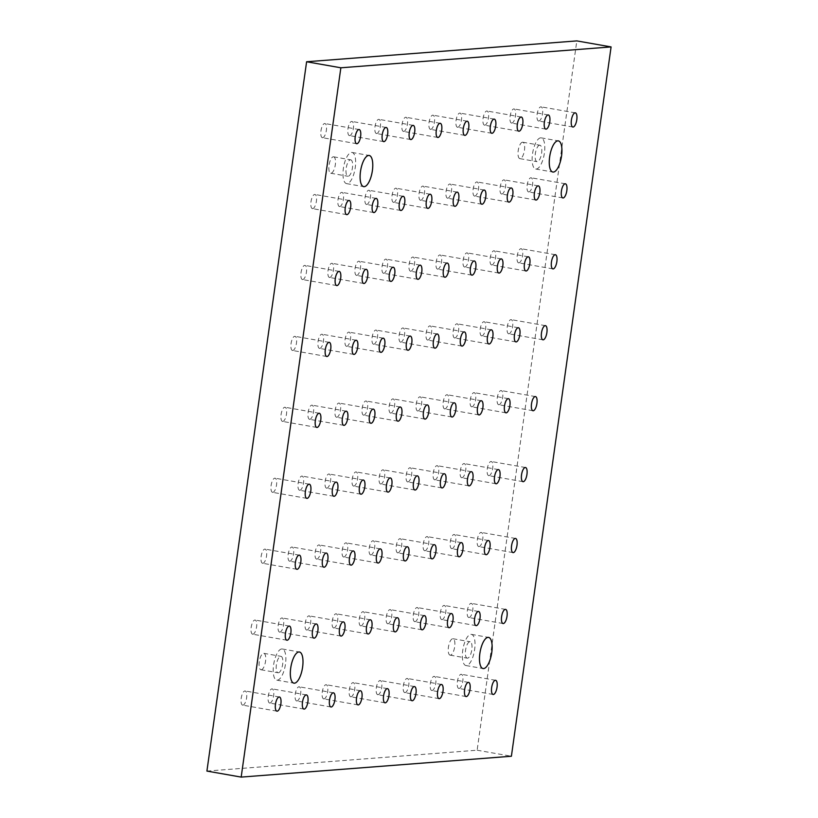 <?xml version="1.0" encoding="UTF-8"?>
<svg xmlns="http://www.w3.org/2000/svg" width="818" height="818" viewBox="0 0 818 818"><rect width="100%" height="100%" fill="white"/><g stroke="black" fill="none" stroke-linecap="round" stroke-linejoin="round"><path stroke-width="0.61" stroke-dasharray="4.09 3.07" d="M450.401 655.177A8.344 3.057 -80 0 1 450.115 655.157A8.344 3.057 -80 0 1 448.55 646.414A8.344 3.057 -80 0 1 452.998 638.735A8.344 3.057 -80 0 1 454.634 647.089A8.344 3.057 -80 0 1 450.401 655.177M261.249 669.778A8.344 3.057 100 0 0 265.482 661.69A8.344 3.057 100 0 0 263.846 653.337A8.344 3.057 100 0 0 259.388 661.016A8.344 3.057 100 0 0 260.962 669.758A8.344 3.057 100 0 0 261.249 669.778M333.345 156.8A8.344 3.057 -80 0 1 333.632 156.811A8.344 3.057 -80 0 1 335.196 165.563A8.344 3.057 -80 0 1 330.738 173.242A8.344 3.057 -80 0 1 329.102 164.888A8.344 3.057 -80 0 1 333.345 156.8M522.497 142.199A8.344 3.057 100 0 0 518.264 150.287A8.344 3.057 100 0 0 519.89 158.641A8.344 3.057 100 0 0 524.348 150.952A8.344 3.057 100 0 0 522.784 142.209A8.344 3.057 100 0 0 522.497 142.199M538.837 121.013A7.188 2.638 -80 0 1 538.592 121.003A7.188 2.638 -80 0 1 537.242 113.457A7.188 2.638 -80 0 1 541.076 106.841A7.188 2.638 -80 0 1 542.487 114.039A7.188 2.638 -80 0 1 538.837 121.013M528.868 191.944A7.188 2.638 -80 0 1 528.622 191.933A7.188 2.638 -80 0 1 527.273 184.387A7.188 2.638 -80 0 1 531.107 177.772A7.188 2.638 -80 0 1 532.518 184.97A7.188 2.638 -80 0 1 528.868 191.944M518.898 262.875A7.188 2.638 -80 0 1 518.653 262.864A7.188 2.638 -80 0 1 517.303 255.318A7.188 2.638 -80 0 1 521.148 248.703A7.188 2.638 -80 0 1 522.549 255.901A7.188 2.638 -80 0 1 518.898 262.875M508.929 333.805A7.188 2.638 -80 0 1 508.684 333.795A7.188 2.638 -80 0 1 507.334 326.259A7.188 2.638 -80 0 1 511.178 319.634A7.188 2.638 -80 0 1 512.579 326.832A7.188 2.638 -80 0 1 508.929 333.805M498.96 404.736A7.188 2.638 -80 0 1 498.714 404.726A7.188 2.638 -80 0 1 497.364 397.19A7.188 2.638 -80 0 1 501.209 390.564A7.188 2.638 -80 0 1 502.61 397.763A7.188 2.638 -80 0 1 498.96 404.736M488.99 475.667A7.188 2.638 -80 0 1 488.745 475.657A7.188 2.638 -80 0 1 487.395 468.121A7.188 2.638 -80 0 1 491.24 461.495A7.188 2.638 -80 0 1 492.64 468.694A7.188 2.638 -80 0 1 488.99 475.667M479.021 546.598A7.188 2.638 -80 0 1 478.775 546.588A7.188 2.638 -80 0 1 477.426 539.052A7.188 2.638 -80 0 1 481.27 532.426A7.188 2.638 -80 0 1 482.671 539.624A7.188 2.638 -80 0 1 479.021 546.598M469.062 617.529A7.188 2.638 -80 0 1 468.806 617.518A7.188 2.638 -80 0 1 467.456 609.983A7.188 2.638 -80 0 1 471.301 603.357A7.188 2.638 -80 0 1 472.702 610.565A7.188 2.638 -80 0 1 469.062 617.529M322.66 137.7A7.188 2.638 -80 0 1 322.415 137.69A7.188 2.638 -80 0 1 321.065 130.154A7.188 2.638 -80 0 1 324.899 123.528A7.188 2.638 -80 0 1 326.31 130.727A7.188 2.638 -80 0 1 322.66 137.7M349.685 135.614A7.188 2.638 -80 0 1 349.429 135.604A7.188 2.638 -80 0 1 348.079 128.068A7.188 2.638 -80 0 1 351.924 121.442A7.188 2.638 -80 0 1 353.335 128.641A7.188 2.638 -80 0 1 349.685 135.614M376.709 133.528A7.188 2.638 -80 0 1 376.454 133.518A7.188 2.638 -80 0 1 375.104 125.982A7.188 2.638 -80 0 1 378.949 119.356A7.188 2.638 -80 0 1 380.35 126.555A7.188 2.638 -80 0 1 376.709 133.528M403.724 131.442A7.188 2.638 -80 0 1 403.478 131.432A7.188 2.638 -80 0 1 402.129 123.896A7.188 2.638 -80 0 1 405.973 117.271A7.188 2.638 -80 0 1 407.374 124.469A7.188 2.638 -80 0 1 403.724 131.442M430.749 129.356A7.188 2.638 -80 0 1 430.503 129.346A7.188 2.638 -80 0 1 429.153 121.8A7.188 2.638 -80 0 1 432.988 115.185A7.188 2.638 -80 0 1 434.399 122.383A7.188 2.638 -80 0 1 430.749 129.356M457.773 127.271A7.188 2.638 -80 0 1 457.518 127.26A7.188 2.638 -80 0 1 456.168 119.714A7.188 2.638 -80 0 1 460.013 113.099A7.188 2.638 -80 0 1 461.424 120.297A7.188 2.638 -80 0 1 457.773 127.271M484.798 125.185A7.188 2.638 -80 0 1 484.542 125.174A7.188 2.638 -80 0 1 483.193 117.628A7.188 2.638 -80 0 1 487.037 111.013A7.188 2.638 -80 0 1 488.438 118.211A7.188 2.638 -80 0 1 484.798 125.185M511.812 123.099A7.188 2.638 -80 0 1 511.567 123.089A7.188 2.638 -80 0 1 510.217 115.542A7.188 2.638 -80 0 1 514.062 108.927A7.188 2.638 -80 0 1 515.463 116.125A7.188 2.638 -80 0 1 511.812 123.099M312.691 208.631A7.188 2.638 -80 0 1 312.445 208.621A7.188 2.638 -80 0 1 311.096 201.085A7.188 2.638 -80 0 1 314.93 194.459A7.188 2.638 -80 0 1 316.341 201.657A7.188 2.638 -80 0 1 312.691 208.631M339.715 206.545A7.188 2.638 -80 0 1 339.47 206.535A7.188 2.638 -80 0 1 338.11 198.999A7.188 2.638 -80 0 1 341.955 192.373A7.188 2.638 -80 0 1 343.366 199.572A7.188 2.638 -80 0 1 339.715 206.545M366.74 204.459A7.188 2.638 -80 0 1 366.484 204.449A7.188 2.638 -80 0 1 365.135 196.913A7.188 2.638 -80 0 1 368.979 190.287A7.188 2.638 -80 0 1 370.38 197.486A7.188 2.638 -80 0 1 366.74 204.459M393.755 202.373A7.188 2.638 -80 0 1 393.509 202.363A7.188 2.638 -80 0 1 392.159 194.827A7.188 2.638 -80 0 1 396.004 188.201A7.188 2.638 -80 0 1 397.405 195.4A7.188 2.638 -80 0 1 393.755 202.373M420.779 200.287A7.188 2.638 -80 0 1 420.534 200.277A7.188 2.638 -80 0 1 419.184 192.741A7.188 2.638 -80 0 1 423.018 186.115A7.188 2.638 -80 0 1 424.43 193.314A7.188 2.638 -80 0 1 420.779 200.287M447.804 198.201A7.188 2.638 -80 0 1 447.558 198.191A7.188 2.638 -80 0 1 446.199 190.655A7.188 2.638 -80 0 1 450.043 184.03A7.188 2.638 -80 0 1 451.454 191.228A7.188 2.638 -80 0 1 447.804 198.201M474.829 196.115A7.188 2.638 -80 0 1 474.573 196.105A7.188 2.638 -80 0 1 473.223 188.559A7.188 2.638 -80 0 1 477.068 181.944A7.188 2.638 -80 0 1 478.479 189.142A7.188 2.638 -80 0 1 474.829 196.115M501.843 194.03A7.188 2.638 -80 0 1 501.598 194.019A7.188 2.638 -80 0 1 500.248 186.473A7.188 2.638 -80 0 1 504.092 179.858A7.188 2.638 -80 0 1 505.493 187.056A7.188 2.638 -80 0 1 501.843 194.03M302.721 279.562A7.188 2.638 -80 0 1 302.476 279.551A7.188 2.638 -80 0 1 301.126 272.016A7.188 2.638 -80 0 1 304.961 265.39A7.188 2.638 -80 0 1 306.372 272.588A7.188 2.638 -80 0 1 302.721 279.562M329.746 277.476A7.188 2.638 -80 0 1 329.501 277.466A7.188 2.638 -80 0 1 328.141 269.93A7.188 2.638 -80 0 1 331.985 263.304A7.188 2.638 -80 0 1 333.396 270.502A7.188 2.638 -80 0 1 329.746 277.476M356.771 275.39A7.188 2.638 -80 0 1 356.515 275.38A7.188 2.638 -80 0 1 355.165 267.844A7.188 2.638 -80 0 1 359.01 261.218A7.188 2.638 -80 0 1 360.421 268.416A7.188 2.638 -80 0 1 356.771 275.39M383.785 273.304A7.188 2.638 -80 0 1 383.54 273.294A7.188 2.638 -80 0 1 382.19 265.758A7.188 2.638 -80 0 1 386.035 259.132A7.188 2.638 -80 0 1 387.435 266.331A7.188 2.638 -80 0 1 383.785 273.304M410.81 271.218A7.188 2.638 -80 0 1 410.564 271.208A7.188 2.638 -80 0 1 409.215 263.672A7.188 2.638 -80 0 1 413.049 257.046A7.188 2.638 -80 0 1 414.46 264.245A7.188 2.638 -80 0 1 410.81 271.218M437.834 269.132A7.188 2.638 -80 0 1 437.589 269.122A7.188 2.638 -80 0 1 436.229 261.586A7.188 2.638 -80 0 1 440.074 254.96A7.188 2.638 -80 0 1 441.485 262.159A7.188 2.638 -80 0 1 437.834 269.132M464.859 267.046A7.188 2.638 -80 0 1 464.604 267.036A7.188 2.638 -80 0 1 463.254 259.5A7.188 2.638 -80 0 1 467.098 252.874A7.188 2.638 -80 0 1 468.509 260.073A7.188 2.638 -80 0 1 464.859 267.046M491.874 264.96A7.188 2.638 -80 0 1 491.628 264.95A7.188 2.638 -80 0 1 490.279 257.404A7.188 2.638 -80 0 1 494.123 250.789A7.188 2.638 -80 0 1 495.524 257.987A7.188 2.638 -80 0 1 491.874 264.96M292.752 350.493A7.188 2.638 -80 0 1 292.507 350.482A7.188 2.638 -80 0 1 291.157 342.946A7.188 2.638 -80 0 1 295.001 336.321A7.188 2.638 -80 0 1 296.402 343.529A7.188 2.638 -80 0 1 292.752 350.493M319.777 348.407A7.188 2.638 -80 0 1 319.531 348.396A7.188 2.638 -80 0 1 318.171 340.861A7.188 2.638 -80 0 1 322.016 334.235A7.188 2.638 -80 0 1 323.427 341.443A7.188 2.638 -80 0 1 319.777 348.407M346.801 346.321A7.188 2.638 -80 0 1 346.546 346.311A7.188 2.638 -80 0 1 345.196 338.775A7.188 2.638 -80 0 1 349.041 332.149A7.188 2.638 -80 0 1 350.452 339.347A7.188 2.638 -80 0 1 346.801 346.321M373.816 344.235A7.188 2.638 -80 0 1 373.57 344.225A7.188 2.638 -80 0 1 372.221 336.689A7.188 2.638 -80 0 1 376.065 330.063A7.188 2.638 -80 0 1 377.466 337.261A7.188 2.638 -80 0 1 373.816 344.235M400.84 342.149A7.188 2.638 -80 0 1 400.595 342.139A7.188 2.638 -80 0 1 399.245 334.603A7.188 2.638 -80 0 1 403.09 327.977A7.188 2.638 -80 0 1 404.491 335.175A7.188 2.638 -80 0 1 400.84 342.149M427.865 340.063A7.188 2.638 -80 0 1 427.62 340.053A7.188 2.638 -80 0 1 426.26 332.517A7.188 2.638 -80 0 1 430.104 325.891A7.188 2.638 -80 0 1 431.515 333.09A7.188 2.638 -80 0 1 427.865 340.063M454.89 337.977A7.188 2.638 -80 0 1 454.634 337.967A7.188 2.638 -80 0 1 453.284 330.431A7.188 2.638 -80 0 1 457.129 323.805A7.188 2.638 -80 0 1 458.54 331.004A7.188 2.638 -80 0 1 454.89 337.977M481.904 335.891A7.188 2.638 -80 0 1 481.659 335.881A7.188 2.638 -80 0 1 480.309 328.345A7.188 2.638 -80 0 1 484.154 321.719A7.188 2.638 -80 0 1 485.555 328.918A7.188 2.638 -80 0 1 481.904 335.891M282.783 421.423A7.188 2.638 -80 0 1 282.537 421.413A7.188 2.638 -80 0 1 281.188 413.877A7.188 2.638 -80 0 1 285.032 407.252A7.188 2.638 -80 0 1 286.433 414.46A7.188 2.638 -80 0 1 282.783 421.423M309.807 419.337A7.188 2.638 -80 0 1 309.562 419.327A7.188 2.638 -80 0 1 308.212 411.791A7.188 2.638 -80 0 1 312.047 405.166A7.188 2.638 -80 0 1 313.458 412.374A7.188 2.638 -80 0 1 309.807 419.337M336.832 417.252A7.188 2.638 -80 0 1 336.576 417.241A7.188 2.638 -80 0 1 335.227 409.706A7.188 2.638 -80 0 1 339.071 403.08A7.188 2.638 -80 0 1 340.482 410.288A7.188 2.638 -80 0 1 336.832 417.252M363.857 415.166A7.188 2.638 -80 0 1 363.601 415.155A7.188 2.638 -80 0 1 362.251 407.62A7.188 2.638 -80 0 1 366.096 400.994A7.188 2.638 -80 0 1 367.497 408.202A7.188 2.638 -80 0 1 363.857 415.166M390.871 413.08A7.188 2.638 -80 0 1 390.626 413.07A7.188 2.638 -80 0 1 389.276 405.534A7.188 2.638 -80 0 1 393.121 398.908A7.188 2.638 -80 0 1 394.521 406.106A7.188 2.638 -80 0 1 390.871 413.08M417.896 410.994A7.188 2.638 -80 0 1 417.65 410.984A7.188 2.638 -80 0 1 416.301 403.448A7.188 2.638 -80 0 1 420.135 396.822A7.188 2.638 -80 0 1 421.546 404.02A7.188 2.638 -80 0 1 417.896 410.994M444.92 408.908A7.188 2.638 -80 0 1 444.665 408.898A7.188 2.638 -80 0 1 443.315 401.362A7.188 2.638 -80 0 1 447.16 394.736A7.188 2.638 -80 0 1 448.571 401.935A7.188 2.638 -80 0 1 444.92 408.908M471.945 406.822A7.188 2.638 -80 0 1 471.689 406.812A7.188 2.638 -80 0 1 470.34 399.276A7.188 2.638 -80 0 1 474.184 392.65A7.188 2.638 -80 0 1 475.585 399.849A7.188 2.638 -80 0 1 471.945 406.822M272.813 492.354A7.188 2.638 -80 0 1 272.568 492.344A7.188 2.638 -80 0 1 271.218 484.808A7.188 2.638 -80 0 1 275.063 478.182A7.188 2.638 -80 0 1 276.464 485.391A7.188 2.638 -80 0 1 272.813 492.354M299.838 490.268A7.188 2.638 -80 0 1 299.592 490.258A7.188 2.638 -80 0 1 298.243 482.722A7.188 2.638 -80 0 1 302.077 476.096A7.188 2.638 -80 0 1 303.488 483.305A7.188 2.638 -80 0 1 299.838 490.268M326.863 488.182A7.188 2.638 -80 0 1 326.617 488.172A7.188 2.638 -80 0 1 325.257 480.636A7.188 2.638 -80 0 1 329.102 474.011A7.188 2.638 -80 0 1 330.513 481.219A7.188 2.638 -80 0 1 326.863 488.182M353.887 486.096A7.188 2.638 -80 0 1 353.632 486.086A7.188 2.638 -80 0 1 352.282 478.55A7.188 2.638 -80 0 1 356.127 471.925A7.188 2.638 -80 0 1 357.538 479.133A7.188 2.638 -80 0 1 353.887 486.096M380.902 484.011A7.188 2.638 -80 0 1 380.656 484A7.188 2.638 -80 0 1 379.307 476.465A7.188 2.638 -80 0 1 383.151 469.839A7.188 2.638 -80 0 1 384.552 477.047A7.188 2.638 -80 0 1 380.902 484.011M407.926 481.925A7.188 2.638 -80 0 1 407.681 481.914A7.188 2.638 -80 0 1 406.331 474.379A7.188 2.638 -80 0 1 410.166 467.753A7.188 2.638 -80 0 1 411.577 474.951A7.188 2.638 -80 0 1 407.926 481.925M434.951 479.839A7.188 2.638 -80 0 1 434.706 479.829A7.188 2.638 -80 0 1 433.346 472.293A7.188 2.638 -80 0 1 437.19 465.667A7.188 2.638 -80 0 1 438.601 472.865A7.188 2.638 -80 0 1 434.951 479.839M461.976 477.753A7.188 2.638 -80 0 1 461.72 477.743A7.188 2.638 -80 0 1 460.37 470.207A7.188 2.638 -80 0 1 464.215 463.581A7.188 2.638 -80 0 1 465.626 470.779A7.188 2.638 -80 0 1 461.976 477.753M262.844 563.285A7.188 2.638 -80 0 1 262.598 563.275A7.188 2.638 -80 0 1 261.249 555.739A7.188 2.638 -80 0 1 265.093 549.113A7.188 2.638 -80 0 1 266.494 556.322A7.188 2.638 -80 0 1 262.844 563.285M289.869 561.199A7.188 2.638 -80 0 1 289.623 561.189A7.188 2.638 -80 0 1 288.273 553.653A7.188 2.638 -80 0 1 292.108 547.027A7.188 2.638 -80 0 1 293.519 554.236A7.188 2.638 -80 0 1 289.869 561.199M316.893 559.113A7.188 2.638 -80 0 1 316.648 559.103A7.188 2.638 -80 0 1 315.288 551.567A7.188 2.638 -80 0 1 319.132 544.941A7.188 2.638 -80 0 1 320.544 552.15A7.188 2.638 -80 0 1 316.893 559.113M343.918 557.027A7.188 2.638 -80 0 1 343.662 557.017A7.188 2.638 -80 0 1 342.313 549.481A7.188 2.638 -80 0 1 346.157 542.855A7.188 2.638 -80 0 1 347.568 550.064A7.188 2.638 -80 0 1 343.918 557.027M370.932 554.941A7.188 2.638 -80 0 1 370.687 554.931A7.188 2.638 -80 0 1 369.337 547.395A7.188 2.638 -80 0 1 373.182 540.77A7.188 2.638 -80 0 1 374.583 547.978A7.188 2.638 -80 0 1 370.932 554.941M397.957 552.856A7.188 2.638 -80 0 1 397.712 552.845A7.188 2.638 -80 0 1 396.362 545.309A7.188 2.638 -80 0 1 400.196 538.684A7.188 2.638 -80 0 1 401.607 545.892A7.188 2.638 -80 0 1 397.957 552.856M424.982 550.77A7.188 2.638 -80 0 1 424.736 550.759A7.188 2.638 -80 0 1 423.376 543.224A7.188 2.638 -80 0 1 427.221 536.598A7.188 2.638 -80 0 1 428.632 543.806A7.188 2.638 -80 0 1 424.982 550.77M452.006 548.684A7.188 2.638 -80 0 1 451.751 548.673A7.188 2.638 -80 0 1 450.401 541.138A7.188 2.638 -80 0 1 454.246 534.512A7.188 2.638 -80 0 1 455.657 541.71A7.188 2.638 -80 0 1 452.006 548.684M252.874 634.216A7.188 2.638 -80 0 1 252.629 634.206A7.188 2.638 -80 0 1 251.279 626.67A7.188 2.638 -80 0 1 255.124 620.044A7.188 2.638 -80 0 1 256.525 627.253A7.188 2.638 -80 0 1 252.874 634.216M279.899 632.13A7.188 2.638 -80 0 1 279.654 632.12A7.188 2.638 -80 0 1 278.304 624.584A7.188 2.638 -80 0 1 282.149 617.958A7.188 2.638 -80 0 1 283.549 625.167A7.188 2.638 -80 0 1 279.899 632.13M306.924 630.044A7.188 2.638 -80 0 1 306.678 630.034A7.188 2.638 -80 0 1 305.319 622.498A7.188 2.638 -80 0 1 309.163 615.872A7.188 2.638 -80 0 1 310.574 623.081A7.188 2.638 -80 0 1 306.924 630.044M333.949 627.958A7.188 2.638 -80 0 1 333.693 627.948A7.188 2.638 -80 0 1 332.343 620.412A7.188 2.638 -80 0 1 336.188 613.786A7.188 2.638 -80 0 1 337.599 620.995A7.188 2.638 -80 0 1 333.949 627.958M360.963 625.872A7.188 2.638 -80 0 1 360.718 625.862A7.188 2.638 -80 0 1 359.368 618.326A7.188 2.638 -80 0 1 363.212 611.7A7.188 2.638 -80 0 1 364.613 618.909A7.188 2.638 -80 0 1 360.963 625.872M387.988 623.786A7.188 2.638 -80 0 1 387.742 623.776A7.188 2.638 -80 0 1 386.393 616.24A7.188 2.638 -80 0 1 390.237 609.615A7.188 2.638 -80 0 1 391.638 616.823A7.188 2.638 -80 0 1 387.988 623.786M415.012 621.7A7.188 2.638 -80 0 1 414.767 621.69A7.188 2.638 -80 0 1 413.417 614.154A7.188 2.638 -80 0 1 417.252 607.529A7.188 2.638 -80 0 1 418.663 614.737A7.188 2.638 -80 0 1 415.012 621.7M442.037 619.615A7.188 2.638 -80 0 1 441.781 619.604A7.188 2.638 -80 0 1 440.432 612.068A7.188 2.638 -80 0 1 444.276 605.443A7.188 2.638 -80 0 1 445.687 612.651A7.188 2.638 -80 0 1 442.037 619.615M242.915 705.147A7.188 2.638 -80 0 1 242.66 705.136A7.188 2.638 -80 0 1 241.31 697.601A7.188 2.638 -80 0 1 245.155 690.975A7.188 2.638 -80 0 1 246.555 698.183A7.188 2.638 -80 0 1 242.915 705.147M269.93 703.061A7.188 2.638 -80 0 1 269.684 703.051A7.188 2.638 -80 0 1 268.335 695.515A7.188 2.638 -80 0 1 272.179 688.889A7.188 2.638 -80 0 1 273.58 696.098A7.188 2.638 -80 0 1 269.93 703.061M296.954 700.975A7.188 2.638 -80 0 1 296.709 700.965A7.188 2.638 -80 0 1 295.359 693.429A7.188 2.638 -80 0 1 299.194 686.803A7.188 2.638 -80 0 1 300.605 694.012A7.188 2.638 -80 0 1 296.954 700.975M323.979 698.889A7.188 2.638 -80 0 1 323.724 698.879A7.188 2.638 -80 0 1 322.374 691.343A7.188 2.638 -80 0 1 326.218 684.717A7.188 2.638 -80 0 1 327.629 691.926A7.188 2.638 -80 0 1 323.979 698.889M351.004 696.803A7.188 2.638 -80 0 1 350.748 696.793A7.188 2.638 -80 0 1 349.398 689.257A7.188 2.638 -80 0 1 353.243 682.631A7.188 2.638 -80 0 1 354.644 689.84A7.188 2.638 -80 0 1 351.004 696.803M378.018 694.717A7.188 2.638 -80 0 1 377.773 694.707A7.188 2.638 -80 0 1 376.423 687.171A7.188 2.638 -80 0 1 380.268 680.545A7.188 2.638 -80 0 1 381.669 687.754A7.188 2.638 -80 0 1 378.018 694.717M405.043 692.631A7.188 2.638 -80 0 1 404.798 692.621A7.188 2.638 -80 0 1 403.448 685.085A7.188 2.638 -80 0 1 407.282 678.459A7.188 2.638 -80 0 1 408.693 685.668A7.188 2.638 -80 0 1 405.043 692.631M432.068 690.545A7.188 2.638 -80 0 1 431.812 690.535A7.188 2.638 -80 0 1 430.462 682.999A7.188 2.638 -80 0 1 434.307 676.374A7.188 2.638 -80 0 1 435.718 683.582A7.188 2.638 -80 0 1 432.068 690.545M459.092 688.459A7.188 2.638 -80 0 1 458.837 688.449A7.188 2.638 -80 0 1 457.487 680.913A7.188 2.638 -80 0 1 461.332 674.288A7.188 2.638 -80 0 1 462.732 681.496A7.188 2.638 -80 0 1 459.092 688.459M206.913 771.077L477.139 750.208L576.823 40.9M477.139 750.208L511.393 756.241M540.657 137.833A15.818 5.798 100 0 0 532.63 153.171A15.818 5.798 100 0 0 535.729 169.019A15.818 5.798 100 0 0 544.185 154.449A15.818 5.798 100 0 0 541.209 137.864A15.818 5.798 100 0 0 540.657 137.833M539.624 145.215A8.344 3.057 100 0 0 535.391 153.293A8.344 3.057 100 0 0 537.027 161.657A8.344 3.057 100 0 0 541.485 153.968A8.344 3.057 100 0 0 539.911 145.226A8.344 3.057 100 0 0 539.624 145.215M351.505 152.434A15.818 5.798 -80 0 1 352.057 152.465A15.818 5.798 -80 0 1 355.022 169.05A15.818 5.798 -80 0 1 346.576 183.621A15.818 5.798 -80 0 1 343.478 167.772A15.818 5.798 -80 0 1 351.505 152.434M350.472 159.817A8.344 3.057 -80 0 1 350.758 159.827A8.344 3.057 -80 0 1 352.323 168.569A8.344 3.057 -80 0 1 347.865 176.259A8.344 3.057 -80 0 1 346.239 167.894A8.344 3.057 -80 0 1 350.472 159.817M466.495 665.566A15.818 5.798 -80 0 1 465.943 665.535A15.818 5.798 -80 0 1 462.978 648.95A15.818 5.798 -80 0 1 471.424 634.379A15.818 5.798 -80 0 1 474.522 650.228A15.818 5.798 -80 0 1 466.495 665.566M467.528 658.183A8.344 3.057 -80 0 1 467.242 658.173A8.344 3.057 -80 0 1 465.677 649.431A8.344 3.057 -80 0 1 470.135 641.741A8.344 3.057 -80 0 1 471.761 650.105A8.344 3.057 -80 0 1 467.528 658.183M277.343 680.167A15.818 5.798 100 0 0 285.37 664.83A15.818 5.798 100 0 0 282.271 648.981A15.818 5.798 100 0 0 273.815 663.551A15.818 5.798 100 0 0 276.791 680.136A15.818 5.798 100 0 0 277.343 680.167M278.376 672.785A8.344 3.057 100 0 0 282.609 664.707A8.344 3.057 100 0 0 280.973 656.343A8.344 3.057 100 0 0 276.515 664.032A8.344 3.057 100 0 0 278.089 672.774A8.344 3.057 100 0 0 278.376 672.785M575.34 112.864L541.076 106.841M572.845 127.025L538.592 121.003M565.371 183.794L531.107 177.772M562.876 197.956L528.622 191.933M555.402 254.725L521.148 248.703M552.907 268.887L518.653 262.864M545.432 325.656L511.178 319.634M542.937 339.818L508.684 333.795M535.463 396.587L501.209 390.564M532.968 410.748L498.714 404.726M525.493 467.518L491.24 461.495M522.999 481.679L488.745 475.657M515.524 538.448L481.27 532.426M513.039 552.61L478.775 546.588M505.555 609.379L471.301 603.357M503.07 623.541L468.806 617.518M359.163 129.551L324.899 123.528M356.668 143.712L322.415 137.69M386.188 127.465L351.924 121.442M383.693 141.626L349.429 135.604M413.202 125.379L378.949 119.356M410.718 139.541L376.454 133.518M440.227 123.293L405.973 117.271M437.732 137.455L403.478 131.432M467.252 121.207L432.988 115.185M464.757 135.369L430.503 129.346M494.276 119.121L460.013 113.099M491.782 133.283L457.518 127.26M521.291 117.035L487.037 111.013M518.806 131.197L484.542 125.174M548.316 114.949L514.062 108.927M545.821 129.111L511.567 123.089M349.194 200.482L314.93 194.459M346.699 214.643L312.445 208.621M376.219 198.396L341.955 192.373M373.724 212.557L339.47 206.535M403.233 196.31L368.979 190.287M400.748 210.471L366.484 204.449M430.258 194.224L396.004 188.201M427.763 208.386L393.509 202.363M457.282 192.138L423.018 186.115M454.788 206.3L420.534 200.277M484.307 190.052L450.043 184.03M481.812 204.214L447.558 198.191M511.322 187.966L477.068 181.944M508.837 202.128L474.573 196.105M538.346 185.88L504.092 179.858M535.851 200.042L501.598 194.019M339.225 271.412L304.961 265.39M336.73 285.574L302.476 279.551M366.249 269.326L331.985 263.304M363.754 283.488L329.501 277.466M393.264 267.241L359.01 261.218M390.779 281.402L356.515 275.38M420.288 265.155L386.035 259.132M417.804 279.316L383.54 273.294M447.313 263.069L413.049 257.046M444.818 277.23L410.564 271.208M474.338 260.983L440.074 254.96M471.843 275.145L437.589 269.122M501.352 258.897L467.098 252.874M498.868 273.059L464.604 267.036M528.377 256.811L494.123 250.789M525.892 270.973L491.628 264.95M329.255 342.343L295.001 336.321M326.76 356.505L292.507 350.482M356.28 340.257L322.016 334.235M353.785 354.419L319.531 348.396M383.294 338.171L349.041 332.149M380.81 352.333L346.546 346.311M410.319 336.086L376.065 330.063M407.834 350.247L373.57 344.225M437.344 334L403.09 327.977M434.849 348.161L400.595 342.139M464.368 331.914L430.104 325.891M461.873 346.075L427.62 340.053M491.383 329.828L457.129 323.805M488.898 343.989L454.634 337.967M518.408 327.742L484.154 321.719M515.923 341.904L481.659 335.881M319.286 413.274L285.032 407.252M316.791 427.436L282.537 421.413M346.311 411.188L312.047 405.166M343.816 425.35L309.562 419.327M373.335 409.102L339.071 403.08M370.84 423.264L336.576 417.241M400.35 407.016L366.096 400.994M397.865 421.178L363.601 415.155M427.374 404.93L393.121 398.908M424.879 419.092L390.626 413.07M454.399 402.845L420.135 396.822M451.904 417.006L417.65 410.984M481.424 400.759L447.16 394.736M478.929 414.92L444.665 408.898M508.438 398.673L474.184 392.65M505.953 412.834L471.689 406.812M309.316 484.205L275.063 478.182M306.822 498.366L272.568 492.344M336.341 482.119L302.077 476.096M333.846 496.281L299.592 490.258M363.366 480.033L329.102 474.011M360.871 494.195L326.617 488.172M390.38 477.947L356.127 471.925M387.896 492.109L353.632 486.086M417.405 475.861L383.151 469.839M414.91 490.023L380.656 484M444.43 473.775L410.166 467.753M441.935 487.937L407.681 481.914M471.454 471.689L437.19 465.667M468.959 485.851L434.706 479.829M498.469 469.604L464.215 463.581M495.984 483.765L461.72 477.743M299.347 555.136L265.093 549.113M296.852 569.297L262.598 563.275M326.372 553.05L292.108 547.027M323.877 567.211L289.623 561.189M353.396 550.964L319.132 544.941M350.902 565.126L316.648 559.103M380.411 548.878L346.157 542.855M377.926 563.04L343.662 557.017M407.436 546.792L373.182 540.77M404.951 560.954L370.687 554.931M434.46 544.706L400.196 538.684M431.965 558.868L397.712 552.845M461.485 542.62L427.221 536.598M458.99 556.782L424.736 550.759M488.499 540.534L454.246 534.512M486.015 554.696L451.751 548.673M289.378 626.067L255.124 620.044M286.893 640.228L252.629 634.206M316.402 623.981L282.149 617.958M313.907 638.142L279.654 632.12M343.427 621.895L309.163 615.872M340.932 636.056L306.678 630.034M370.442 619.809L336.188 613.786M367.957 633.97L333.693 627.948M397.466 617.723L363.212 611.7M394.982 631.885L360.718 625.862M424.491 615.637L390.237 609.615M421.996 629.799L387.742 623.776M451.516 613.551L417.252 607.529M449.021 627.713L414.767 621.69M478.53 611.465L444.276 605.443M476.045 625.627L441.781 619.604M279.408 696.997L245.155 690.975M276.924 711.159L242.66 705.136M306.433 694.911L272.179 688.889M303.938 709.073L269.684 703.051M333.458 692.826L299.194 686.803M330.963 706.987L296.709 700.965M360.482 690.74L326.218 684.717M357.987 704.901L323.724 698.879M387.497 688.654L353.243 682.631M385.012 702.815L350.748 696.793M414.521 686.568L380.268 680.545M412.027 700.729L377.773 694.707M441.546 684.482L407.282 678.459M439.051 698.644L404.798 692.621M468.571 682.396L434.307 676.374M466.076 696.558L431.812 690.535M495.585 680.31L461.332 674.288M493.101 694.472L458.837 688.449M535.729 169.019L552.856 172.036M541.209 137.864L558.336 140.87M519.89 158.641L537.027 161.657M522.784 142.209L539.911 145.226M346.576 183.621L363.703 186.637M352.057 152.465L369.184 155.471M330.738 173.242L347.865 176.259M333.632 156.811L350.758 159.827M465.943 665.535L483.08 668.551M471.424 634.379L488.561 637.396M276.791 680.136L293.918 683.153M282.271 648.981L299.398 651.997M260.962 669.758L278.089 672.774M263.846 653.337L280.973 656.343M450.115 655.157L467.242 658.173M452.998 638.735L470.135 641.741"/><path stroke-width="1.23" d="M611.087 46.923L576.823 40.9L306.607 61.759L206.913 771.077L241.177 777.1L511.393 756.241L611.087 46.923L340.861 67.792L241.177 777.1M573.091 127.035A7.188 2.638 -80 0 1 572.845 127.025A7.188 2.638 -80 0 1 571.496 119.489A7.188 2.638 -80 0 1 575.34 112.864A7.188 2.638 -80 0 1 576.741 120.072A7.188 2.638 -80 0 1 573.091 127.035M563.132 197.966A7.188 2.638 -80 0 1 562.876 197.956A7.188 2.638 -80 0 1 561.526 190.42A7.188 2.638 -80 0 1 565.371 183.794A7.188 2.638 -80 0 1 566.772 191.003A7.188 2.638 -80 0 1 563.132 197.966M553.162 268.897A7.188 2.638 -80 0 1 552.907 268.887A7.188 2.638 -80 0 1 551.557 261.351A7.188 2.638 -80 0 1 555.402 254.725A7.188 2.638 -80 0 1 556.813 261.934A7.188 2.638 -80 0 1 553.162 268.897M543.193 339.828A7.188 2.638 -80 0 1 542.937 339.818A7.188 2.638 -80 0 1 541.588 332.282A7.188 2.638 -80 0 1 545.432 325.656A7.188 2.638 -80 0 1 546.843 332.865A7.188 2.638 -80 0 1 543.193 339.828M533.224 410.759A7.188 2.638 -80 0 1 532.968 410.748A7.188 2.638 -80 0 1 531.618 403.213A7.188 2.638 -80 0 1 535.463 396.587A7.188 2.638 -80 0 1 536.874 403.795A7.188 2.638 -80 0 1 533.224 410.759M523.254 481.69A7.188 2.638 -80 0 1 522.999 481.679A7.188 2.638 -80 0 1 521.649 474.143A7.188 2.638 -80 0 1 525.493 467.518A7.188 2.638 -80 0 1 526.904 474.726A7.188 2.638 -80 0 1 523.254 481.69M513.285 552.62A7.188 2.638 -80 0 1 513.039 552.61A7.188 2.638 -80 0 1 511.679 545.074A7.188 2.638 -80 0 1 515.524 538.448A7.188 2.638 -80 0 1 516.935 545.657A7.188 2.638 -80 0 1 513.285 552.62M503.315 623.551A7.188 2.638 -80 0 1 503.07 623.541A7.188 2.638 -80 0 1 501.71 616.005A7.188 2.638 -80 0 1 505.555 609.379A7.188 2.638 -80 0 1 506.966 616.588A7.188 2.638 -80 0 1 503.315 623.551M356.914 143.723A7.188 2.638 -80 0 1 356.668 143.712A7.188 2.638 -80 0 1 355.319 136.177A7.188 2.638 -80 0 1 359.163 129.551A7.188 2.638 -80 0 1 360.564 136.759A7.188 2.638 -80 0 1 356.914 143.723M383.939 141.637A7.188 2.638 -80 0 1 383.693 141.626A7.188 2.638 -80 0 1 382.343 134.091A7.188 2.638 -80 0 1 386.188 127.465A7.188 2.638 -80 0 1 387.589 134.673A7.188 2.638 -80 0 1 383.939 141.637M410.963 139.551A7.188 2.638 -80 0 1 410.718 139.541A7.188 2.638 -80 0 1 409.358 132.005A7.188 2.638 -80 0 1 413.202 125.379A7.188 2.638 -80 0 1 414.614 132.588A7.188 2.638 -80 0 1 410.963 139.551M437.988 137.465A7.188 2.638 -80 0 1 437.732 137.455A7.188 2.638 -80 0 1 436.383 129.919A7.188 2.638 -80 0 1 440.227 123.293A7.188 2.638 -80 0 1 441.638 130.502A7.188 2.638 -80 0 1 437.988 137.465M465.002 135.379A7.188 2.638 -80 0 1 464.757 135.369A7.188 2.638 -80 0 1 463.407 127.833A7.188 2.638 -80 0 1 467.252 121.207A7.188 2.638 -80 0 1 468.653 128.416A7.188 2.638 -80 0 1 465.002 135.379M492.027 133.293A7.188 2.638 -80 0 1 491.782 133.283A7.188 2.638 -80 0 1 490.432 125.747A7.188 2.638 -80 0 1 494.276 119.121A7.188 2.638 -80 0 1 495.677 126.33A7.188 2.638 -80 0 1 492.027 133.293M519.052 131.207A7.188 2.638 -80 0 1 518.806 131.197A7.188 2.638 -80 0 1 517.446 123.661A7.188 2.638 -80 0 1 521.291 117.035A7.188 2.638 -80 0 1 522.702 124.244A7.188 2.638 -80 0 1 519.052 131.207M546.076 129.121A7.188 2.638 -80 0 1 545.821 129.111A7.188 2.638 -80 0 1 544.471 121.575A7.188 2.638 -80 0 1 548.316 114.949A7.188 2.638 -80 0 1 549.727 122.158A7.188 2.638 -80 0 1 546.076 129.121M346.955 214.653A7.188 2.638 -80 0 1 346.699 214.643A7.188 2.638 -80 0 1 345.349 207.107A7.188 2.638 -80 0 1 349.194 200.482A7.188 2.638 -80 0 1 350.595 207.69A7.188 2.638 -80 0 1 346.955 214.653M373.969 212.568A7.188 2.638 -80 0 1 373.724 212.557A7.188 2.638 -80 0 1 372.374 205.021A7.188 2.638 -80 0 1 376.219 198.396A7.188 2.638 -80 0 1 377.619 205.604A7.188 2.638 -80 0 1 373.969 212.568M400.994 210.482A7.188 2.638 -80 0 1 400.748 210.471A7.188 2.638 -80 0 1 399.399 202.936A7.188 2.638 -80 0 1 403.233 196.31A7.188 2.638 -80 0 1 404.644 203.518A7.188 2.638 -80 0 1 400.994 210.482M428.019 208.396A7.188 2.638 -80 0 1 427.763 208.386A7.188 2.638 -80 0 1 426.413 200.85A7.188 2.638 -80 0 1 430.258 194.224A7.188 2.638 -80 0 1 431.669 201.433A7.188 2.638 -80 0 1 428.019 208.396M455.043 206.31A7.188 2.638 -80 0 1 454.788 206.3A7.188 2.638 -80 0 1 453.438 198.764A7.188 2.638 -80 0 1 457.282 192.138A7.188 2.638 -80 0 1 458.683 199.347A7.188 2.638 -80 0 1 455.043 206.31M482.058 204.224A7.188 2.638 -80 0 1 481.812 204.214A7.188 2.638 -80 0 1 480.463 196.678A7.188 2.638 -80 0 1 484.307 190.052A7.188 2.638 -80 0 1 485.708 197.261A7.188 2.638 -80 0 1 482.058 204.224M509.082 202.138A7.188 2.638 -80 0 1 508.837 202.128A7.188 2.638 -80 0 1 507.487 194.592A7.188 2.638 -80 0 1 511.322 187.966A7.188 2.638 -80 0 1 512.733 195.175A7.188 2.638 -80 0 1 509.082 202.138M536.107 200.052A7.188 2.638 -80 0 1 535.851 200.042A7.188 2.638 -80 0 1 534.502 192.506A7.188 2.638 -80 0 1 538.346 185.88A7.188 2.638 -80 0 1 539.757 193.089A7.188 2.638 -80 0 1 536.107 200.052M336.985 285.584A7.188 2.638 -80 0 1 336.73 285.574A7.188 2.638 -80 0 1 335.38 278.038A7.188 2.638 -80 0 1 339.225 271.412A7.188 2.638 -80 0 1 340.625 278.621A7.188 2.638 -80 0 1 336.985 285.584M364 283.498A7.188 2.638 -80 0 1 363.754 283.488A7.188 2.638 -80 0 1 362.405 275.952A7.188 2.638 -80 0 1 366.249 269.326A7.188 2.638 -80 0 1 367.65 276.535A7.188 2.638 -80 0 1 364 283.498M391.024 281.412A7.188 2.638 -80 0 1 390.779 281.402A7.188 2.638 -80 0 1 389.429 273.866A7.188 2.638 -80 0 1 393.264 267.241A7.188 2.638 -80 0 1 394.675 274.449A7.188 2.638 -80 0 1 391.024 281.412M418.049 279.327A7.188 2.638 -80 0 1 417.804 279.316A7.188 2.638 -80 0 1 416.444 271.781A7.188 2.638 -80 0 1 420.288 265.155A7.188 2.638 -80 0 1 421.699 272.363A7.188 2.638 -80 0 1 418.049 279.327M445.074 277.241A7.188 2.638 -80 0 1 444.818 277.23A7.188 2.638 -80 0 1 443.468 269.695A7.188 2.638 -80 0 1 447.313 263.069A7.188 2.638 -80 0 1 448.724 270.277A7.188 2.638 -80 0 1 445.074 277.241M472.088 275.155A7.188 2.638 -80 0 1 471.843 275.145A7.188 2.638 -80 0 1 470.493 267.609A7.188 2.638 -80 0 1 474.338 260.983A7.188 2.638 -80 0 1 475.739 268.192A7.188 2.638 -80 0 1 472.088 275.155M499.113 273.069A7.188 2.638 -80 0 1 498.868 273.059A7.188 2.638 -80 0 1 497.518 265.523A7.188 2.638 -80 0 1 501.352 258.897A7.188 2.638 -80 0 1 502.763 266.106A7.188 2.638 -80 0 1 499.113 273.069M526.138 270.983A7.188 2.638 -80 0 1 525.892 270.973A7.188 2.638 -80 0 1 524.532 263.437A7.188 2.638 -80 0 1 528.377 256.811A7.188 2.638 -80 0 1 529.788 264.02A7.188 2.638 -80 0 1 526.138 270.983M327.016 356.515A7.188 2.638 -80 0 1 326.76 356.505A7.188 2.638 -80 0 1 325.411 348.969A7.188 2.638 -80 0 1 329.255 342.343A7.188 2.638 -80 0 1 330.666 349.552A7.188 2.638 -80 0 1 327.016 356.515M354.03 354.429A7.188 2.638 -80 0 1 353.785 354.419A7.188 2.638 -80 0 1 352.435 346.883A7.188 2.638 -80 0 1 356.28 340.257A7.188 2.638 -80 0 1 357.681 347.466A7.188 2.638 -80 0 1 354.03 354.429M381.055 352.343A7.188 2.638 -80 0 1 380.81 352.333A7.188 2.638 -80 0 1 379.46 344.797A7.188 2.638 -80 0 1 383.294 338.171A7.188 2.638 -80 0 1 384.705 345.38A7.188 2.638 -80 0 1 381.055 352.343M408.08 350.257A7.188 2.638 -80 0 1 407.834 350.247A7.188 2.638 -80 0 1 406.474 342.711A7.188 2.638 -80 0 1 410.319 336.086A7.188 2.638 -80 0 1 411.73 343.294A7.188 2.638 -80 0 1 408.08 350.257M435.104 348.171A7.188 2.638 -80 0 1 434.849 348.161A7.188 2.638 -80 0 1 433.499 340.625A7.188 2.638 -80 0 1 437.344 334A7.188 2.638 -80 0 1 438.755 341.208A7.188 2.638 -80 0 1 435.104 348.171M462.119 346.086A7.188 2.638 -80 0 1 461.873 346.075A7.188 2.638 -80 0 1 460.524 338.54A7.188 2.638 -80 0 1 464.368 331.914A7.188 2.638 -80 0 1 465.769 339.122A7.188 2.638 -80 0 1 462.119 346.086M489.144 344A7.188 2.638 -80 0 1 488.898 343.989A7.188 2.638 -80 0 1 487.548 336.454A7.188 2.638 -80 0 1 491.383 329.828A7.188 2.638 -80 0 1 492.794 337.036A7.188 2.638 -80 0 1 489.144 344M516.168 341.914A7.188 2.638 -80 0 1 515.923 341.904A7.188 2.638 -80 0 1 514.563 334.368A7.188 2.638 -80 0 1 518.408 327.742A7.188 2.638 -80 0 1 519.819 334.951A7.188 2.638 -80 0 1 516.168 341.914M317.047 427.446A7.188 2.638 -80 0 1 316.791 427.436A7.188 2.638 -80 0 1 315.441 419.9A7.188 2.638 -80 0 1 319.286 413.274A7.188 2.638 -80 0 1 320.697 420.483A7.188 2.638 -80 0 1 317.047 427.446M344.061 425.36A7.188 2.638 -80 0 1 343.816 425.35A7.188 2.638 -80 0 1 342.466 417.814A7.188 2.638 -80 0 1 346.311 411.188A7.188 2.638 -80 0 1 347.711 418.397A7.188 2.638 -80 0 1 344.061 425.36M371.086 423.274A7.188 2.638 -80 0 1 370.84 423.264A7.188 2.638 -80 0 1 369.491 415.728A7.188 2.638 -80 0 1 373.335 409.102A7.188 2.638 -80 0 1 374.736 416.311A7.188 2.638 -80 0 1 371.086 423.274M398.11 421.188A7.188 2.638 -80 0 1 397.865 421.178A7.188 2.638 -80 0 1 396.505 413.642A7.188 2.638 -80 0 1 400.35 407.016A7.188 2.638 -80 0 1 401.761 414.225A7.188 2.638 -80 0 1 398.11 421.188M425.135 419.102A7.188 2.638 -80 0 1 424.879 419.092A7.188 2.638 -80 0 1 423.53 411.556A7.188 2.638 -80 0 1 427.374 404.93A7.188 2.638 -80 0 1 428.785 412.139A7.188 2.638 -80 0 1 425.135 419.102M452.149 417.016A7.188 2.638 -80 0 1 451.904 417.006A7.188 2.638 -80 0 1 450.554 409.47A7.188 2.638 -80 0 1 454.399 402.845A7.188 2.638 -80 0 1 455.8 410.053A7.188 2.638 -80 0 1 452.149 417.016M479.174 414.93A7.188 2.638 -80 0 1 478.929 414.92A7.188 2.638 -80 0 1 477.579 407.384A7.188 2.638 -80 0 1 481.424 400.759A7.188 2.638 -80 0 1 482.824 407.967A7.188 2.638 -80 0 1 479.174 414.93M506.199 412.845A7.188 2.638 -80 0 1 505.953 412.834A7.188 2.638 -80 0 1 504.604 405.299A7.188 2.638 -80 0 1 508.438 398.673A7.188 2.638 -80 0 1 509.849 405.881A7.188 2.638 -80 0 1 506.199 412.845M307.077 498.387A7.188 2.638 -80 0 1 306.822 498.366A7.188 2.638 -80 0 1 305.472 490.831A7.188 2.638 -80 0 1 309.316 484.205A7.188 2.638 -80 0 1 310.728 491.413A7.188 2.638 -80 0 1 307.077 498.387M334.102 496.291A7.188 2.638 -80 0 1 333.846 496.281A7.188 2.638 -80 0 1 332.497 488.745A7.188 2.638 -80 0 1 336.341 482.119A7.188 2.638 -80 0 1 337.742 489.328A7.188 2.638 -80 0 1 334.102 496.291M361.116 494.205A7.188 2.638 -80 0 1 360.871 494.195A7.188 2.638 -80 0 1 359.521 486.659A7.188 2.638 -80 0 1 363.366 480.033A7.188 2.638 -80 0 1 364.767 487.242A7.188 2.638 -80 0 1 361.116 494.205M388.141 492.119A7.188 2.638 -80 0 1 387.896 492.109A7.188 2.638 -80 0 1 386.546 484.573A7.188 2.638 -80 0 1 390.38 477.947A7.188 2.638 -80 0 1 391.791 485.156A7.188 2.638 -80 0 1 388.141 492.119M415.166 490.033A7.188 2.638 -80 0 1 414.91 490.023A7.188 2.638 -80 0 1 413.56 482.487A7.188 2.638 -80 0 1 417.405 475.861A7.188 2.638 -80 0 1 418.816 483.07A7.188 2.638 -80 0 1 415.166 490.033M442.19 487.947A7.188 2.638 -80 0 1 441.935 487.937A7.188 2.638 -80 0 1 440.585 480.401A7.188 2.638 -80 0 1 444.43 473.775A7.188 2.638 -80 0 1 445.83 480.984A7.188 2.638 -80 0 1 442.19 487.947M469.205 485.861A7.188 2.638 -80 0 1 468.959 485.851A7.188 2.638 -80 0 1 467.61 478.315A7.188 2.638 -80 0 1 471.454 471.689A7.188 2.638 -80 0 1 472.855 478.898A7.188 2.638 -80 0 1 469.205 485.861M496.229 483.775A7.188 2.638 -80 0 1 495.984 483.765A7.188 2.638 -80 0 1 494.634 476.229A7.188 2.638 -80 0 1 498.469 469.604A7.188 2.638 -80 0 1 499.88 476.812A7.188 2.638 -80 0 1 496.229 483.775M297.108 569.318A7.188 2.638 -80 0 1 296.852 569.297A7.188 2.638 -80 0 1 295.502 561.761A7.188 2.638 -80 0 1 299.347 555.136A7.188 2.638 -80 0 1 300.758 562.344A7.188 2.638 -80 0 1 297.108 569.318M324.132 567.232A7.188 2.638 -80 0 1 323.877 567.211A7.188 2.638 -80 0 1 322.527 559.676A7.188 2.638 -80 0 1 326.372 553.05A7.188 2.638 -80 0 1 327.773 560.258A7.188 2.638 -80 0 1 324.132 567.232M351.147 565.146A7.188 2.638 -80 0 1 350.902 565.126A7.188 2.638 -80 0 1 349.552 557.59A7.188 2.638 -80 0 1 353.396 550.964A7.188 2.638 -80 0 1 354.797 558.173A7.188 2.638 -80 0 1 351.147 565.146M378.172 563.05A7.188 2.638 -80 0 1 377.926 563.04A7.188 2.638 -80 0 1 376.577 555.504A7.188 2.638 -80 0 1 380.411 548.878A7.188 2.638 -80 0 1 381.822 556.087A7.188 2.638 -80 0 1 378.172 563.05M405.196 560.964A7.188 2.638 -80 0 1 404.951 560.954A7.188 2.638 -80 0 1 403.591 553.418A7.188 2.638 -80 0 1 407.436 546.792A7.188 2.638 -80 0 1 408.847 554.001A7.188 2.638 -80 0 1 405.196 560.964M432.221 558.878A7.188 2.638 -80 0 1 431.965 558.868A7.188 2.638 -80 0 1 430.616 551.332A7.188 2.638 -80 0 1 434.46 544.706A7.188 2.638 -80 0 1 435.871 551.915A7.188 2.638 -80 0 1 432.221 558.878M459.235 556.792A7.188 2.638 -80 0 1 458.99 556.782A7.188 2.638 -80 0 1 457.64 549.246A7.188 2.638 -80 0 1 461.485 542.62A7.188 2.638 -80 0 1 462.886 549.829A7.188 2.638 -80 0 1 459.235 556.792M486.26 554.706A7.188 2.638 -80 0 1 486.015 554.696A7.188 2.638 -80 0 1 484.665 547.16A7.188 2.638 -80 0 1 488.499 540.534A7.188 2.638 -80 0 1 489.91 547.743A7.188 2.638 -80 0 1 486.26 554.706M287.138 640.249A7.188 2.638 -80 0 1 286.893 640.228A7.188 2.638 -80 0 1 285.533 632.692A7.188 2.638 -80 0 1 289.378 626.067A7.188 2.638 -80 0 1 290.789 633.275A7.188 2.638 -80 0 1 287.138 640.249M314.163 638.163A7.188 2.638 -80 0 1 313.907 638.142A7.188 2.638 -80 0 1 312.558 630.606A7.188 2.638 -80 0 1 316.402 623.981A7.188 2.638 -80 0 1 317.813 631.189A7.188 2.638 -80 0 1 314.163 638.163M341.178 636.077A7.188 2.638 -80 0 1 340.932 636.056A7.188 2.638 -80 0 1 339.582 628.521A7.188 2.638 -80 0 1 343.427 621.895A7.188 2.638 -80 0 1 344.828 629.103A7.188 2.638 -80 0 1 341.178 636.077M368.202 633.991A7.188 2.638 -80 0 1 367.957 633.97A7.188 2.638 -80 0 1 366.607 626.435A7.188 2.638 -80 0 1 370.442 619.809A7.188 2.638 -80 0 1 371.853 627.017A7.188 2.638 -80 0 1 368.202 633.991M395.227 631.905A7.188 2.638 -80 0 1 394.982 631.885A7.188 2.638 -80 0 1 393.622 624.349A7.188 2.638 -80 0 1 397.466 617.723A7.188 2.638 -80 0 1 398.877 624.932A7.188 2.638 -80 0 1 395.227 631.905M422.252 629.809A7.188 2.638 -80 0 1 421.996 629.799A7.188 2.638 -80 0 1 420.646 622.263A7.188 2.638 -80 0 1 424.491 615.637A7.188 2.638 -80 0 1 425.902 622.846A7.188 2.638 -80 0 1 422.252 629.809M449.266 627.723A7.188 2.638 -80 0 1 449.021 627.713A7.188 2.638 -80 0 1 447.671 620.177A7.188 2.638 -80 0 1 451.516 613.551A7.188 2.638 -80 0 1 452.916 620.76A7.188 2.638 -80 0 1 449.266 627.723M476.291 625.637A7.188 2.638 -80 0 1 476.045 625.627A7.188 2.638 -80 0 1 474.696 618.091A7.188 2.638 -80 0 1 478.53 611.465A7.188 2.638 -80 0 1 479.941 618.674A7.188 2.638 -80 0 1 476.291 625.637M277.169 711.179A7.188 2.638 -80 0 1 276.924 711.159A7.188 2.638 -80 0 1 275.564 703.623A7.188 2.638 -80 0 1 279.408 696.997A7.188 2.638 -80 0 1 280.819 704.206A7.188 2.638 -80 0 1 277.169 711.179M304.194 709.094A7.188 2.638 -80 0 1 303.938 709.073A7.188 2.638 -80 0 1 302.588 701.537A7.188 2.638 -80 0 1 306.433 694.911A7.188 2.638 -80 0 1 307.844 702.12A7.188 2.638 -80 0 1 304.194 709.094M331.208 707.008A7.188 2.638 -80 0 1 330.963 706.987A7.188 2.638 -80 0 1 329.613 699.451A7.188 2.638 -80 0 1 333.458 692.826A7.188 2.638 -80 0 1 334.859 700.034A7.188 2.638 -80 0 1 331.208 707.008M358.233 704.922A7.188 2.638 -80 0 1 357.987 704.901A7.188 2.638 -80 0 1 356.638 697.365A7.188 2.638 -80 0 1 360.482 690.74A7.188 2.638 -80 0 1 361.883 697.948A7.188 2.638 -80 0 1 358.233 704.922M385.258 702.836A7.188 2.638 -80 0 1 385.012 702.815A7.188 2.638 -80 0 1 383.652 695.28A7.188 2.638 -80 0 1 387.497 688.654A7.188 2.638 -80 0 1 388.908 695.862A7.188 2.638 -80 0 1 385.258 702.836M412.282 700.75A7.188 2.638 -80 0 1 412.027 700.729A7.188 2.638 -80 0 1 410.677 693.194A7.188 2.638 -80 0 1 414.521 686.568A7.188 2.638 -80 0 1 415.933 693.776A7.188 2.638 -80 0 1 412.282 700.75M439.297 698.654A7.188 2.638 -80 0 1 439.051 698.644A7.188 2.638 -80 0 1 437.702 691.108A7.188 2.638 -80 0 1 441.546 684.482A7.188 2.638 -80 0 1 442.947 691.691A7.188 2.638 -80 0 1 439.297 698.654M466.321 696.568A7.188 2.638 -80 0 1 466.076 696.558A7.188 2.638 -80 0 1 464.726 689.022A7.188 2.638 -80 0 1 468.571 682.396A7.188 2.638 -80 0 1 469.972 689.605A7.188 2.638 -80 0 1 466.321 696.568M493.346 694.482A7.188 2.638 -80 0 1 493.101 694.472A7.188 2.638 -80 0 1 491.751 686.936A7.188 2.638 -80 0 1 495.585 680.31A7.188 2.638 -80 0 1 496.996 687.519A7.188 2.638 -80 0 1 493.346 694.482M306.607 61.759L340.861 67.792M294.47 683.183A15.818 5.798 100 0 0 302.496 667.846A15.818 5.798 100 0 0 299.398 651.997A15.818 5.798 100 0 0 290.952 666.568A15.818 5.798 100 0 0 293.918 683.153A15.818 5.798 100 0 0 294.47 683.183M483.622 668.572A15.818 5.798 -80 0 1 483.08 668.551A15.818 5.798 -80 0 1 480.105 651.966A15.818 5.798 -80 0 1 488.561 637.396A15.818 5.798 -80 0 1 491.649 653.245A15.818 5.798 -80 0 1 483.622 668.572M368.632 155.451A15.818 5.798 -80 0 1 369.184 155.471A15.818 5.798 -80 0 1 372.159 172.056A15.818 5.798 -80 0 1 363.703 186.637A15.818 5.798 -80 0 1 360.605 170.778A15.818 5.798 -80 0 1 368.632 155.451M557.794 140.849A15.818 5.798 100 0 0 549.757 156.177A15.818 5.798 100 0 0 552.856 172.036A15.818 5.798 100 0 0 561.312 157.455A15.818 5.798 100 0 0 558.336 140.87A15.818 5.798 100 0 0 557.794 140.849"/></g></svg>
